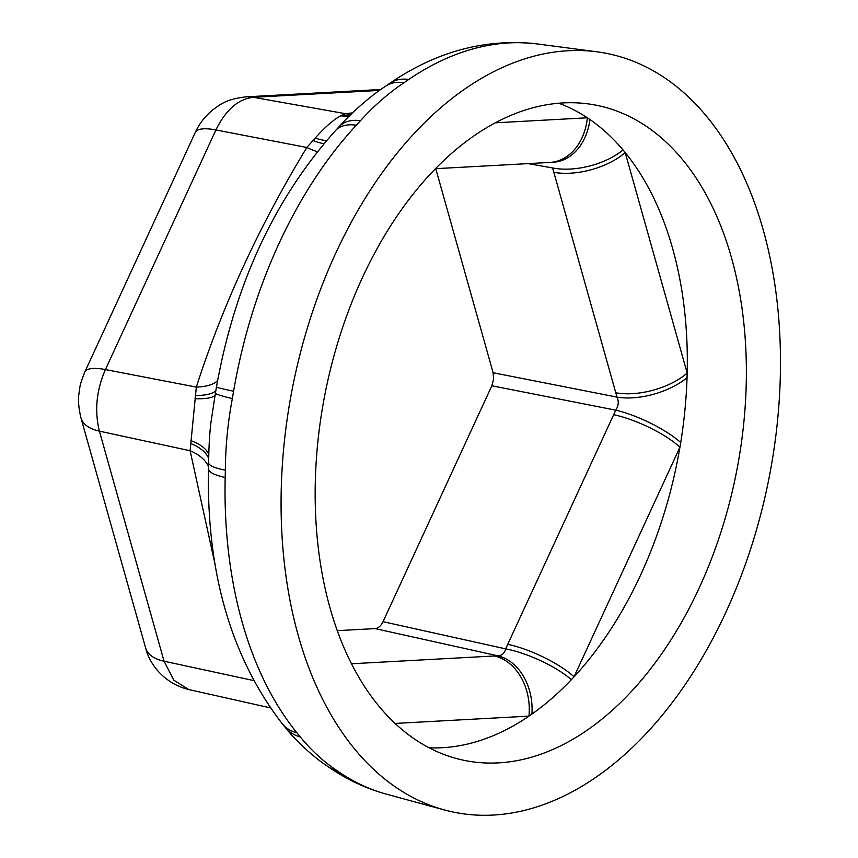 <?xml version="1.0" encoding="UTF-8"?>
<svg xmlns="http://www.w3.org/2000/svg" width="858" height="858" viewBox="0 0 858 858"><rect width="100%" height="100%" fill="white"/><g stroke="black" fill="none" stroke-linecap="round" stroke-linejoin="round"><path stroke-width="1.29" d="M435.435 168.683L549.86 162.441A52.842 40.658 -93.1 0 0 549.871 162.441A52.842 40.658 -93.1 0 0 587.365 117.793A330.287 206.96 -78.6 0 1 589.939 119.541A330.287 206.96 -78.6 0 1 623.037 149.968A52.842 26.566 -14.9 0 1 552.606 167.943L615.776 392.76A52.842 26.03 -15.7 0 0 687.183 373.058A330.287 206.96 -78.6 0 1 687.043 377.692A52.842 25.493 163.5 0 1 617.031 397.125L493.114 372.737L493.607 379.193L491.838 385.778L383.043 621.685C380.952 625.954 378.314 628.26 375.118 628.603L337.291 630.662M493.114 372.737L435.757 168.672M615.776 392.76L617.031 397.125C618.993 401.565 618.564 405.92 615.754 410.167L507.732 644.326A52.842 14.629 24.8 0 1 574.056 676.801A330.287 206.96 -78.6 0 1 571.342 679.697A52.842 15.154 -156 0 0 505.673 648.873L383.043 621.685M507.732 644.326L505.673 648.873C504.45 653.346 501.812 655.651 497.737 655.802A52.842 40.111 87.2 0 1 531.917 714.081A330.287 206.96 -78.6 0 1 528.968 716.13A330.287 206.96 -78.6 0 1 429.097 747.779M571.342 679.697A330.287 206.96 -78.6 0 1 531.917 714.081M613.631 414.704A52.842 14.629 24.8 0 1 679.944 447.179A330.287 206.96 -78.6 0 1 574.056 676.801L679.944 447.179A330.287 206.96 -78.6 0 0 680.726 442.503A52.842 14.093 25.5 0 0 615.754 410.167L491.838 385.778M687.043 377.692A330.287 206.96 -78.6 0 1 680.726 442.503M553.807 172.297A52.842 26.03 -15.7 0 0 625.214 152.595A330.287 206.96 -78.6 0 1 687.183 373.058L625.214 152.595A330.287 206.96 -78.6 0 0 623.037 149.968M589.939 119.541A52.842 40.101 87.1 0 1 552.992 162.28A52.842 40.101 87.1 0 1 552.97 162.28L549.871 162.441M330.04 607.979A334.17 209.384 -78.6 0 1 370.506 261.004A334.17 209.384 -78.6 0 1 587.923 103.85A334.17 209.384 -78.6 0 1 683.515 160.8A334.17 209.384 -78.6 0 1 712.258 556.874A334.17 209.384 -78.6 0 1 456.295 758.483A334.17 209.384 -78.6 0 1 330.04 607.979M558.697 103.217A330.287 206.96 -78.6 0 1 587.365 117.793L495.205 122.823M395.12 723.433L528.968 716.13A52.842 40.658 -93.1 0 0 494.39 655.973L351.501 663.77M351.201 114.135A52.842 46.332 82.8 0 1 345.538 113.706L352.466 112.891M208.548 466.559A52.842 32.068 -6.1 0 0 190.111 450.74L196.321 387.097C222.672 305.212 259.513 225.343 306.832 147.479L315.208 138.052C325 127.113 333.494 119.702 340.712 115.809L345.538 113.706L253.357 97.297C238.309 98.927 225.826 109.813 215.916 129.955L306.832 147.479A52.842 7.786 33.2 0 0 317.385 151.705M208.494 468.918L208.494 468.918A52.842 11.175 1.3 0 0 225.182 477.498A382.99 239.983 101.4 0 0 242.074 621.76A382.99 239.983 101.4 0 0 296.965 732.882A52.842 36.583 140.9 0 1 282.207 723.68A52.842 36.583 140.9 0 1 282.196 723.669C231.038 657.217 206.467 572.297 208.494 468.918L208.633 462.741A52.842 9.674 -178.8 0 0 225.354 470.173L225.182 477.498M80.963 417.91A52.842 26.03 -15.7 0 0 99.399 431.145L164.06 661.207A52.842 26.03 164.3 0 1 145.635 647.972L80.963 417.91C78.614 408 77.949 399.903 78.957 393.597C80.116 386.55 79.108 386.379 84.77 372.082L195.27 132.464A52.842 14.629 24.8 0 1 215.916 129.955L105.405 369.573C96.386 390.433 94.38 410.961 99.399 431.145L190.111 450.74L215.176 564.896M253.614 680.555L164.06 661.207L173.852 680.212L188.814 689.564L270.334 707.861M208.719 458.612A52.842 26.534 -1.6 0 0 190.658 443.489M215.83 390.701A52.842 14.5 12 0 1 195.345 395.549M217.6 380.577A52.842 20.903 15.7 0 1 196.321 387.097L105.405 369.573A52.842 14.629 24.8 0 0 84.77 372.082M408.751 79.451A52.842 34.674 -124.3 0 0 389.843 83.28C436.658 51.244 485.918 38.138 537.634 43.983A382.99 239.983 101.4 0 0 408.751 79.451L404.054 82.69C388.277 93.318 373.756 105.984 360.51 120.667L356.274 125.225A52.842 28.743 -137.2 0 0 335.564 130.534A52.842 28.743 -137.2 0 0 335.553 130.545C274.549 198.648 234.867 284.084 216.495 386.851L215.433 393.028A52.842 3.443 9.9 0 0 232.346 398.584C227.853 422.372 225.515 446.235 225.354 470.173M356.274 125.225A382.99 239.983 101.4 0 0 233.601 391.216A52.842 1.909 -170.3 0 1 216.495 386.851M324.034 143.586A52.842 14.082 37.5 0 1 312.966 140.476M296.965 732.882L300.354 737.001C310.907 750.01 323.091 761.218 336.915 770.613A52.842 39.007 124.6 0 1 327.659 766.387L332.089 769.369A52.842 39.918 -56.6 0 0 332.089 769.379A52.842 39.918 -56.6 0 0 341.034 773.39A382.99 239.983 101.4 0 0 386.776 794.261L444.519 809.973A387.012 242.503 -78.6 0 1 298.305 635.66A387.012 242.503 -78.6 0 1 345.163 233.816A387.012 242.503 -78.6 0 1 596.964 51.812A387.012 242.503 -78.6 0 1 768.5 480.716A387.012 242.503 -78.6 0 1 444.519 809.973M336.915 770.613L341.034 773.39M233.601 391.216L232.346 398.584M350.096 115.229A52.842 44.262 69.3 0 1 342.127 115.047M389.843 83.28A52.842 34.674 -124.3 0 0 389.832 83.29L385.478 86.283A52.842 33.516 -124.7 0 0 385.457 86.293C369.584 96.632 351.48 112.773 339.285 126.523A52.842 30.019 42.9 0 1 360.51 120.667M494.39 655.973L497.737 655.802L375.118 628.603M552.606 167.943L528.12 163.631M208.816 454.643A52.842 23.745 -1.1 0 0 190.905 440.658M215.004 395.452A52.842 11.411 11.6 0 1 194.991 398.734M326.705 140.455A52.842 17.063 38.3 0 1 315.208 138.052M327.659 766.387A52.842 39.007 124.6 0 1 327.649 766.376C313.985 757.517 295.249 740.39 285.489 727.681A52.842 37.645 -39.7 0 0 300.354 737.001M282.207 723.68L285.467 727.648A52.842 37.645 -39.7 0 0 285.489 727.681M349.399 115.927A52.842 42.718 66.1 0 1 340.712 115.809M404.054 82.69A52.842 33.516 -124.7 0 0 385.478 86.283M335.564 130.534L339.264 126.544A52.842 30.019 42.9 0 1 339.285 126.523M379.622 90.401L253.357 97.297A52.842 40.658 86.9 0 0 246.096 96.847L380.898 89.489M145.635 647.972L145.635 647.972C149.871 665.454 165.412 683.944 188.814 689.564M537.634 43.983L596.964 51.812M215.433 393.028L210.811 423.391C209.534 434.684 208.805 447.801 208.633 462.741M386.776 794.261C367.374 788.952 349.152 780.651 332.089 769.379M195.27 132.464C199.077 123.97 204.901 116.441 212.763 109.878C220.045 104.783 225.354 99.249 246.096 96.847"/></g></svg>
